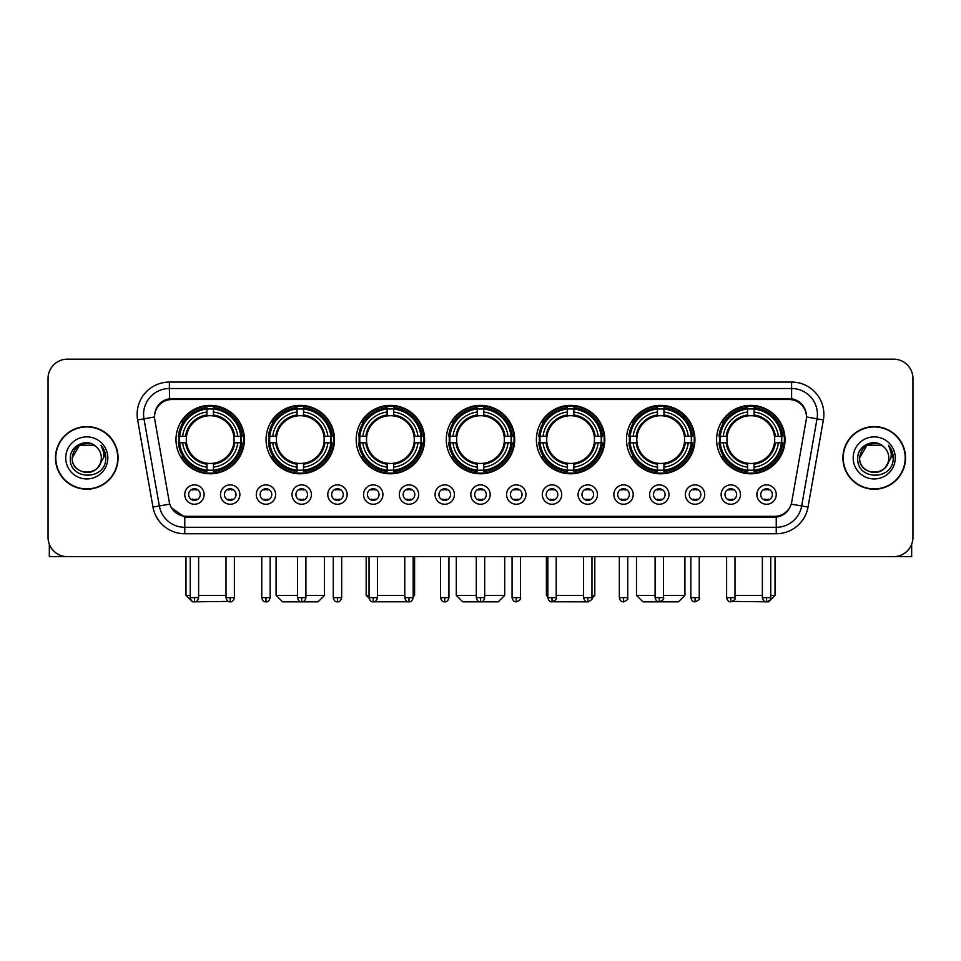 <?xml version="1.0" encoding="UTF-8"?>
<svg xmlns="http://www.w3.org/2000/svg" width="961" height="961" viewBox="0 0 961 961"><rect width="100%" height="100%" fill="white"/><g stroke="black" fill="none" stroke-linecap="round" stroke-linejoin="round"><path stroke-width="1.44" d="M536.394 439.573A34.212 34.212 0 0 0 570.606 473.785A34.212 34.212 0 0 0 604.817 439.573A34.212 34.212 0 0 0 570.606 405.374A34.212 34.212 0 0 0 536.394 439.573M266.077 439.573A34.212 34.212 0 0 0 300.288 473.785A34.212 34.212 0 0 0 334.5 439.573A34.212 34.212 0 0 0 300.288 405.374A34.212 34.212 0 0 0 266.077 439.573M356.183 439.573A34.212 34.212 0 0 0 390.394 473.785A34.212 34.212 0 0 0 424.606 439.573A34.212 34.212 0 0 0 390.394 405.374A34.212 34.212 0 0 0 356.183 439.573M446.288 439.573A34.212 34.212 0 0 0 480.5 473.785A34.212 34.212 0 0 0 514.712 439.573A34.212 34.212 0 0 0 480.5 405.374A34.212 34.212 0 0 0 446.288 439.573M626.5 439.573A34.212 34.212 0 0 0 660.712 473.785A34.212 34.212 0 0 0 694.923 439.573A34.212 34.212 0 0 0 660.712 405.374A34.212 34.212 0 0 0 626.5 439.573M716.606 439.573A34.212 34.212 0 0 0 750.817 473.785A34.212 34.212 0 0 0 785.017 439.573A34.212 34.212 0 0 0 750.817 405.374A34.212 34.212 0 0 0 716.606 439.573M175.983 439.573A34.212 34.212 0 0 0 210.183 473.785A34.212 34.212 0 0 0 244.394 439.573A34.212 34.212 0 0 0 210.183 405.374A34.212 34.212 0 0 0 175.983 439.573M239.878 494.567A9.682 9.682 0 0 1 230.196 504.249A9.682 9.682 0 0 1 220.513 494.567A9.682 9.682 0 0 1 230.196 484.885A9.682 9.682 0 0 1 239.878 494.567M224.381 494.567A5.814 5.814 0 0 0 230.196 500.381A5.814 5.814 0 0 0 236.01 494.567A5.814 5.814 0 0 0 230.196 488.765A5.814 5.814 0 0 0 224.381 494.567M275.639 494.567A9.682 9.682 0 0 1 265.957 504.249A9.682 9.682 0 0 1 256.275 494.567A9.682 9.682 0 0 1 265.957 484.885A9.682 9.682 0 0 1 275.639 494.567M260.143 494.567A5.814 5.814 0 0 0 265.957 500.381A5.814 5.814 0 0 0 271.759 494.567A5.814 5.814 0 0 0 265.957 488.765A5.814 5.814 0 0 0 260.143 494.567M311.388 494.567A9.682 9.682 0 0 1 301.706 504.249A9.682 9.682 0 0 1 292.024 494.567A9.682 9.682 0 0 1 301.706 484.885A9.682 9.682 0 0 1 311.388 494.567M295.904 494.567A5.814 5.814 0 0 0 301.706 500.381A5.814 5.814 0 0 0 307.52 494.567A5.814 5.814 0 0 0 301.706 488.765A5.814 5.814 0 0 0 295.904 494.567M347.149 494.567A9.682 9.682 0 0 1 337.467 504.249A9.682 9.682 0 0 1 327.785 494.567A9.682 9.682 0 0 1 337.467 484.885A9.682 9.682 0 0 1 347.149 494.567M331.665 494.567A5.814 5.814 0 0 0 337.467 500.381A5.814 5.814 0 0 0 343.281 494.567A5.814 5.814 0 0 0 337.467 488.765A5.814 5.814 0 0 0 331.665 494.567M382.91 494.567A9.682 9.682 0 0 1 373.228 504.249A9.682 9.682 0 0 1 363.546 494.567A9.682 9.682 0 0 1 373.228 484.885A9.682 9.682 0 0 1 382.91 494.567M367.414 494.567A5.814 5.814 0 0 0 373.228 500.381A5.814 5.814 0 0 0 379.03 494.567A5.814 5.814 0 0 0 373.228 488.765A5.814 5.814 0 0 0 367.414 494.567M418.672 494.567A9.682 9.682 0 0 1 408.99 504.249A9.682 9.682 0 0 1 399.308 494.567A9.682 9.682 0 0 1 408.99 484.885A9.682 9.682 0 0 1 418.672 494.567M403.176 494.567A5.814 5.814 0 0 0 408.99 500.381A5.814 5.814 0 0 0 414.792 494.567A5.814 5.814 0 0 0 408.99 488.765A5.814 5.814 0 0 0 403.176 494.567M454.421 494.567A9.682 9.682 0 0 1 444.739 504.249A9.682 9.682 0 0 1 435.057 494.567A9.682 9.682 0 0 1 444.739 484.885A9.682 9.682 0 0 1 454.421 494.567M438.937 494.567A5.814 5.814 0 0 0 444.739 500.381A5.814 5.814 0 0 0 450.553 494.567A5.814 5.814 0 0 0 444.739 488.765A5.814 5.814 0 0 0 438.937 494.567M490.182 494.567A9.682 9.682 0 0 1 480.5 504.249A9.682 9.682 0 0 1 470.818 494.567A9.682 9.682 0 0 1 480.5 484.885A9.682 9.682 0 0 1 490.182 494.567M474.686 494.567A5.814 5.814 0 0 0 480.5 500.381A5.814 5.814 0 0 0 486.314 494.567A5.814 5.814 0 0 0 480.5 488.765A5.814 5.814 0 0 0 474.686 494.567M525.943 494.567A9.682 9.682 0 0 1 516.261 504.249A9.682 9.682 0 0 1 506.579 494.567A9.682 9.682 0 0 1 516.261 484.885A9.682 9.682 0 0 1 525.943 494.567M510.447 494.567A5.814 5.814 0 0 0 516.261 500.381A5.814 5.814 0 0 0 522.063 494.567A5.814 5.814 0 0 0 516.261 488.765A5.814 5.814 0 0 0 510.447 494.567M561.692 494.567A9.682 9.682 0 0 1 552.01 504.249A9.682 9.682 0 0 1 542.328 494.567A9.682 9.682 0 0 1 552.01 484.885A9.682 9.682 0 0 1 561.692 494.567M546.208 494.567A5.814 5.814 0 0 0 552.01 500.381A5.814 5.814 0 0 0 557.824 494.567A5.814 5.814 0 0 0 552.01 488.765A5.814 5.814 0 0 0 546.208 494.567M597.454 494.567A9.682 9.682 0 0 1 587.772 504.249A9.682 9.682 0 0 1 578.09 494.567A9.682 9.682 0 0 1 587.772 484.885A9.682 9.682 0 0 1 597.454 494.567M581.97 494.567A5.814 5.814 0 0 0 587.772 500.381A5.814 5.814 0 0 0 593.586 494.567A5.814 5.814 0 0 0 587.772 488.765A5.814 5.814 0 0 0 581.97 494.567M633.215 494.567A9.682 9.682 0 0 1 623.533 504.249A9.682 9.682 0 0 1 613.851 494.567A9.682 9.682 0 0 1 623.533 484.885A9.682 9.682 0 0 1 633.215 494.567M617.719 494.567A5.814 5.814 0 0 0 623.533 500.381A5.814 5.814 0 0 0 629.335 494.567A5.814 5.814 0 0 0 623.533 488.765A5.814 5.814 0 0 0 617.719 494.567M668.976 494.567A9.682 9.682 0 0 1 659.294 504.249A9.682 9.682 0 0 1 649.612 494.567A9.682 9.682 0 0 1 659.294 484.885A9.682 9.682 0 0 1 668.976 494.567M653.48 494.567A5.814 5.814 0 0 0 659.294 500.381A5.814 5.814 0 0 0 665.096 494.567A5.814 5.814 0 0 0 659.294 488.765A5.814 5.814 0 0 0 653.48 494.567M704.725 494.567A9.682 9.682 0 0 1 695.043 504.249A9.682 9.682 0 0 1 685.361 494.567A9.682 9.682 0 0 1 695.043 484.885A9.682 9.682 0 0 1 704.725 494.567M689.241 494.567A5.814 5.814 0 0 0 695.043 500.381A5.814 5.814 0 0 0 700.857 494.567A5.814 5.814 0 0 0 695.043 488.765A5.814 5.814 0 0 0 689.241 494.567M740.487 494.567A9.682 9.682 0 0 1 730.804 504.249A9.682 9.682 0 0 1 721.122 494.567A9.682 9.682 0 0 1 730.804 484.885A9.682 9.682 0 0 1 740.487 494.567M724.99 494.567A5.814 5.814 0 0 0 730.804 500.381A5.814 5.814 0 0 0 736.619 494.567A5.814 5.814 0 0 0 730.804 488.765A5.814 5.814 0 0 0 724.99 494.567M776.248 494.567A9.682 9.682 0 0 1 766.566 504.249A9.682 9.682 0 0 1 756.884 494.567A9.682 9.682 0 0 1 766.566 484.885A9.682 9.682 0 0 1 776.248 494.567M760.752 494.567A5.814 5.814 0 0 0 766.566 500.381A5.814 5.814 0 0 0 772.368 494.567A5.814 5.814 0 0 0 766.566 488.765A5.814 5.814 0 0 0 760.752 494.567M204.116 494.567A9.682 9.682 0 0 1 194.434 504.249A9.682 9.682 0 0 1 184.752 494.567A9.682 9.682 0 0 1 194.434 484.885A9.682 9.682 0 0 1 204.116 494.567M188.632 494.567A5.814 5.814 0 0 0 194.434 500.381A5.814 5.814 0 0 0 200.248 494.567A5.814 5.814 0 0 0 194.434 488.765A5.814 5.814 0 0 0 188.632 494.567M154.817 419.945A17.43 17.43 0 0 1 171.971 399.5L789.029 399.5A17.43 17.43 0 0 1 806.183 419.945L791.732 501.918A17.43 17.43 0 0 1 774.566 516.321L186.434 516.321A17.43 17.43 0 0 1 169.268 501.918L154.817 419.945M179.046 442.805A31.305 31.305 0 0 1 179.046 436.354M719.681 442.805A31.305 31.305 0 0 1 719.681 436.354M629.575 442.805A31.305 31.305 0 0 1 629.575 436.354M449.364 442.805A31.305 31.305 0 0 1 449.364 436.354M359.258 442.805A31.305 31.305 0 0 1 359.258 436.354M269.152 442.805A31.305 31.305 0 0 1 269.152 436.354M539.469 442.805A31.305 31.305 0 0 1 539.469 436.354M55.474 457.904A31.305 31.305 0 0 0 86.778 489.209A31.305 31.305 0 0 0 118.083 457.904A31.305 31.305 0 0 0 86.778 426.6A31.305 31.305 0 0 0 55.474 457.904M842.917 457.904A31.305 31.305 0 0 0 874.222 489.209A31.305 31.305 0 0 0 905.526 457.904A31.305 31.305 0 0 0 874.222 426.6A31.305 31.305 0 0 0 842.917 457.904M154.625 414.347L154.577 416.954L154.625 414.347C155.97 405.758 160.895 400.557 169.388 398.719L791.612 398.719C800.093 400.545 805.018 405.746 806.375 414.347L806.423 416.954M169.388 382.07L791.612 382.07A32.278 32.278 0 0 1 823.385 419.945L808.021 507.084A32.278 32.278 0 0 1 776.236 533.751L184.764 533.751A32.278 32.278 0 0 1 152.979 507.084L137.615 419.945A32.278 32.278 0 0 1 169.388 382.07L169.388 388.52L791.612 388.52A25.815 25.815 0 0 1 817.03 418.828L801.666 505.954A25.815 25.815 0 0 1 776.236 527.301L184.764 527.301A25.815 25.815 0 0 1 159.334 505.954L143.97 418.828A25.815 25.815 0 0 1 169.388 388.52L169.532 398.695M159.274 404.016L163.911 400.509M164.067 400.425L168.571 398.863M776.236 533.751L776.236 517.174C783.912 515.901 788.873 511.54 791.131 504.105C788.885 511.54 783.924 515.889 776.236 517.174L186.77 517.294L184.764 517.174L171.166 507.612M804.705 408.365L806.375 414.347M912.95 378.514A19.364 19.364 0 0 0 893.586 359.162L67.414 359.162A19.364 19.364 0 0 0 48.05 378.514L48.05 537.295A19.364 19.364 0 0 0 67.414 556.659L893.586 556.659A19.364 19.364 0 0 0 912.95 537.295L912.95 378.514L912.95 537.295M791.203 504.117L801.666 505.954L817.03 418.828L823.385 419.945M48.05 378.514L48.05 537.295M893.586 359.162L67.414 359.162M67.414 556.659L893.586 556.659M117.759 457.904A30.98 30.98 0 0 0 86.778 426.924A30.98 30.98 0 0 0 55.798 457.904A30.98 30.98 0 0 0 86.778 488.897A30.98 30.98 0 0 0 117.759 457.904M96.328 446.889A14.583 14.583 0 0 1 101.361 457.904C102.262 476.728 71.294 476.728 72.195 457.904L79.487 445.279L94.07 445.279L96.328 446.889C87.379 437.507 70.141 445.231 70.309 457.904C68.663 480.428 105.181 481.017 105.77 458.998L105.806 457.904C105.746 453.124 104.16 448.919 101.025 445.303C103.404 449.207 104.244 453.412 103.536 457.904L97.95 467.286A14.583 14.583 0 0 0 101.361 457.904C102.262 476.728 71.294 476.728 72.195 457.904C73.613 447.43 79.619 442.697 90.226 443.73M97.95 467.286C90.214 477.749 71.426 471.058 72.195 457.904M65.732 457.904A21.046 21.046 0 0 0 86.778 478.95A21.046 21.046 0 0 0 107.824 457.904A21.046 21.046 0 0 0 86.778 436.871A21.046 21.046 0 0 0 65.732 457.904M101.169 445.46L105.794 458.457M49.335 544.25L49.335 556.659L124.209 556.659M905.202 457.904A30.98 30.98 0 0 0 874.222 426.924A30.98 30.98 0 0 0 843.241 457.904A30.98 30.98 0 0 0 874.222 488.897A30.98 30.98 0 0 0 905.202 457.904M883.784 446.889A14.583 14.583 0 0 1 888.805 457.904C889.706 476.728 858.738 476.728 859.639 457.904L866.93 445.279L881.513 445.279L883.784 446.889C874.822 437.507 857.596 445.231 857.753 457.904C856.119 480.428 892.625 481.017 893.213 458.998L893.25 457.904C893.189 453.124 891.604 448.919 888.469 445.303C890.847 449.207 891.688 453.412 890.991 457.904L885.405 467.286A14.583 14.583 0 0 0 888.805 457.904C889.706 476.728 858.738 476.728 859.639 457.904C861.056 447.43 867.062 442.697 877.669 443.73M885.405 467.286C877.657 477.749 858.882 471.058 859.639 457.904M853.176 457.904A21.046 21.046 0 0 0 874.222 478.95A21.046 21.046 0 0 0 895.268 457.904A21.046 21.046 0 0 0 874.222 436.871A21.046 21.046 0 0 0 853.176 457.904M888.613 445.46L893.237 458.457M228.358 601.418L192.44 601.838L185.978 595.388L190.242 595.388M198.639 595.388L226.003 595.388M213.414 470.133L213.414 471.431A32.013 32.013 0 0 0 242.04 442.805L240.743 442.805A30.728 30.728 0 0 1 213.414 470.133L213.414 467.142A27.749 27.749 0 0 0 237.751 442.805L233.847 442.805A23.881 23.881 0 0 0 213.414 415.921L213.414 409.026A30.728 30.728 0 0 1 240.743 436.354L242.04 436.354A32.013 32.013 0 0 0 213.414 407.728L213.414 409.026M179.635 442.805L178.338 442.805A32.013 32.013 0 0 0 206.963 471.431L206.963 470.133A30.728 30.728 0 0 1 179.635 442.805L182.626 442.805A27.749 27.749 0 0 0 206.963 467.142L206.963 463.238A23.881 23.881 0 0 0 233.847 442.805L234.808 442.805A24.83 24.83 0 0 1 213.414 464.199L213.414 467.142M206.963 409.026L206.963 407.728A32.013 32.013 0 0 0 178.338 436.354L179.635 436.354A30.728 30.728 0 0 1 206.963 409.026L206.963 412.017A27.749 27.749 0 0 0 182.626 436.354L186.518 436.354A23.881 23.881 0 0 0 206.963 463.238L206.963 464.199A24.83 24.83 0 0 1 185.569 442.805L182.626 442.805M179.695 442.805A30.656 30.656 0 0 1 179.695 436.354M213.414 409.086A30.656 30.656 0 0 0 206.963 409.086M240.67 436.354A30.656 30.656 0 0 1 240.67 442.805M240.743 436.354L237.751 436.354A27.749 27.749 0 0 0 213.414 412.017M237.751 442.805L240.743 442.805M206.963 467.142L206.963 470.133M233.847 436.354L237.751 436.354M233.847 442.805A23.881 23.881 0 0 1 213.414 463.238L213.414 464.199M206.963 463.238A23.881 23.881 0 0 1 186.518 442.805L185.569 442.805M213.414 470.061A30.656 30.656 0 0 1 206.963 470.061M182.626 436.354L179.635 436.354M206.963 415.873L206.963 412.017M213.414 415.921A23.881 23.881 0 0 0 186.518 436.354L185.569 436.354A24.83 24.83 0 0 1 206.963 414.96M213.414 415.873L213.414 414.96A24.83 24.83 0 0 1 234.808 436.354M183.335 422.155L181.497 422.155A33.563 33.563 0 0 1 243.746 439.573A33.563 33.563 0 0 1 181.497 457.004L183.335 457.004M305.91 595.388L324.494 595.388L318.043 601.838L282.546 601.838L276.083 595.388L297.514 595.388M303.52 470.133L303.52 471.431A32.013 32.013 0 0 0 332.146 442.805L330.848 442.805A30.728 30.728 0 0 1 303.52 470.133L303.52 467.142A27.749 27.749 0 0 0 327.857 442.805L323.953 442.805A23.881 23.881 0 0 0 303.52 415.921L303.52 409.026A30.728 30.728 0 0 1 330.848 436.354L332.146 436.354A32.013 32.013 0 0 0 303.52 407.728L303.52 409.026M269.741 442.805L268.443 442.805A32.013 32.013 0 0 0 297.069 471.431L297.069 470.133A30.728 30.728 0 0 1 269.741 442.805L272.72 442.805A27.749 27.749 0 0 0 297.069 467.142L297.069 463.238A23.881 23.881 0 0 0 323.953 442.805L324.902 442.805A24.83 24.83 0 0 1 303.52 464.199L303.52 467.142M297.069 409.026L297.069 407.728A32.013 32.013 0 0 0 268.443 436.354L269.741 436.354A30.728 30.728 0 0 1 297.069 409.026L297.069 412.017A27.749 27.749 0 0 0 272.72 436.354L276.624 436.354A23.881 23.881 0 0 0 297.069 463.238L297.069 464.199A24.83 24.83 0 0 1 275.675 442.805L272.72 442.805M269.801 442.805A30.656 30.656 0 0 1 269.801 436.354M303.52 409.086A30.656 30.656 0 0 0 297.069 409.086M330.776 436.354A30.656 30.656 0 0 1 330.776 442.805M330.848 436.354L327.857 436.354A27.749 27.749 0 0 0 303.52 412.017M327.857 442.805L330.848 442.805M297.069 467.142L297.069 470.133M323.953 436.354L327.857 436.354M323.953 442.805A23.881 23.881 0 0 1 303.52 463.238L303.52 464.199M297.069 463.238A23.881 23.881 0 0 1 276.624 442.805L275.675 442.805M303.52 470.061A30.656 30.656 0 0 1 297.069 470.061M272.72 436.354L269.741 436.354M297.069 415.873L297.069 412.017M303.52 415.921A23.881 23.881 0 0 0 276.624 436.354L275.675 436.354A24.83 24.83 0 0 1 297.069 414.96M303.52 415.873L303.52 414.96A24.83 24.83 0 0 1 324.902 436.354M273.441 422.155L271.603 422.155A33.563 33.563 0 0 1 333.851 439.573A33.563 33.563 0 0 1 271.603 457.004L273.441 457.004M408.221 601.778L372.604 601.802M377.421 595.388L404.785 595.388M413.182 595.388L414.599 595.388L413.182 596.805M393.626 470.133L393.626 471.431A32.013 32.013 0 0 0 422.251 442.805L420.954 442.805A30.728 30.728 0 0 1 393.626 470.133L393.626 467.142A27.749 27.749 0 0 0 417.963 442.805L414.059 442.805A23.881 23.881 0 0 0 393.626 415.921L393.626 409.026A30.728 30.728 0 0 1 420.954 436.354L422.251 436.354A32.013 32.013 0 0 0 393.626 407.728L393.626 409.026M359.846 442.805L358.549 442.805A32.013 32.013 0 0 0 387.163 471.431L387.163 470.133A30.728 30.728 0 0 1 359.846 442.805L362.826 442.805A27.749 27.749 0 0 0 387.163 467.142L387.163 463.238A23.881 23.881 0 0 0 414.059 442.805L415.008 442.805A24.83 24.83 0 0 1 393.626 464.199L393.626 467.142M387.163 409.026L387.163 407.728A32.013 32.013 0 0 0 358.549 436.354L359.846 436.354A30.728 30.728 0 0 1 387.163 409.026L387.163 412.017A27.749 27.749 0 0 0 362.826 436.354L366.73 436.354A23.881 23.881 0 0 0 387.163 463.238L387.163 464.199A24.83 24.83 0 0 1 365.781 442.805L362.826 442.805M359.907 442.805A30.656 30.656 0 0 1 359.907 436.354M393.626 409.086A30.656 30.656 0 0 0 387.163 409.086M420.882 436.354A30.656 30.656 0 0 1 420.882 442.805M420.954 436.354L417.963 436.354A27.749 27.749 0 0 0 393.626 412.017M417.963 442.805L420.954 442.805M387.163 467.142L387.163 470.133M414.059 436.354L417.963 436.354M414.059 442.805A23.881 23.881 0 0 1 393.626 463.238L393.626 464.199M387.163 463.238A23.881 23.881 0 0 1 366.73 442.805L365.781 442.805M393.626 470.061A30.656 30.656 0 0 1 387.163 470.061M362.826 436.354L359.846 436.354M387.163 415.873L387.163 412.017M393.626 415.921A23.881 23.881 0 0 0 366.73 436.354L365.781 436.354A24.83 24.83 0 0 1 387.163 414.96M393.626 415.873L393.626 414.96A24.83 24.83 0 0 1 415.008 436.354M366.189 556.659L366.189 595.388L369.036 595.388M363.534 422.155L361.708 422.155A33.563 33.563 0 0 1 423.957 439.573A33.563 33.563 0 0 1 361.708 457.004L363.534 457.004M484.692 595.388L504.705 595.388L498.254 601.838L462.746 601.838L456.295 595.388L476.308 595.388M483.731 470.133L483.731 471.431A32.013 32.013 0 0 0 512.345 442.805L511.048 442.805A30.728 30.728 0 0 1 483.731 470.133L483.731 467.142A27.749 27.749 0 0 0 508.069 442.805L504.165 442.805A23.881 23.881 0 0 0 483.731 415.921L483.731 409.026A30.728 30.728 0 0 1 511.048 436.354L512.345 436.354A32.013 32.013 0 0 0 483.731 407.728L483.731 409.026M449.952 442.805L448.655 442.805A32.013 32.013 0 0 0 477.269 471.431L477.269 470.133A30.728 30.728 0 0 1 449.952 442.805L452.931 442.805A27.749 27.749 0 0 0 477.269 467.142L477.269 463.238A23.881 23.881 0 0 0 504.165 442.805L505.114 442.805A24.83 24.83 0 0 1 483.731 464.199L483.731 467.142M477.269 409.026L477.269 407.728A32.013 32.013 0 0 0 448.655 436.354L449.952 436.354A30.728 30.728 0 0 1 477.269 409.026L477.269 412.017A27.749 27.749 0 0 0 452.931 436.354L456.835 436.354A23.881 23.881 0 0 0 477.269 463.238L477.269 464.199A24.83 24.83 0 0 1 455.886 442.805L452.931 442.805M450.012 442.805A30.656 30.656 0 0 1 450.012 436.354M483.731 409.086A30.656 30.656 0 0 0 477.269 409.086M510.988 436.354A30.656 30.656 0 0 1 510.988 442.805M511.048 436.354L508.069 436.354A27.749 27.749 0 0 0 483.731 412.017M508.069 442.805L511.048 442.805M477.269 467.142L477.269 470.133M504.165 436.354L508.069 436.354M504.165 442.805A23.881 23.881 0 0 1 483.731 463.238L483.731 464.199M477.269 463.238A23.881 23.881 0 0 1 456.835 442.805L455.886 442.805M483.731 470.061A30.656 30.656 0 0 1 477.269 470.061M452.931 436.354L449.952 436.354M477.269 415.873L477.269 412.017M483.731 415.921A23.881 23.881 0 0 0 456.835 436.354L455.886 436.354A24.83 24.83 0 0 1 477.269 414.96M483.731 415.873L483.731 414.96A24.83 24.83 0 0 1 505.114 436.354M453.64 422.155L451.814 422.155A33.563 33.563 0 0 1 514.063 439.573A33.563 33.563 0 0 1 451.814 457.004L453.64 457.004M588.36 601.838L552.779 601.778M556.215 595.388L583.579 595.388M591.964 595.388L594.811 595.388L591.916 598.283M573.837 470.133L573.837 471.431A32.013 32.013 0 0 0 602.451 442.805L601.154 442.805A30.728 30.728 0 0 1 573.837 470.133L573.837 467.142A27.749 27.749 0 0 0 598.174 442.805L594.27 442.805A23.881 23.881 0 0 0 573.837 415.921L573.837 409.026A30.728 30.728 0 0 1 601.154 436.354L602.451 436.354A32.013 32.013 0 0 0 573.837 407.728L573.837 409.026M540.046 442.805L538.749 442.805A32.013 32.013 0 0 0 567.374 471.431L567.374 470.133A30.728 30.728 0 0 1 540.046 442.805L543.037 442.805A27.749 27.749 0 0 0 567.374 467.142L567.374 463.238A23.881 23.881 0 0 0 594.27 442.805L595.219 442.805A24.83 24.83 0 0 1 573.837 464.199L573.837 467.142M567.374 409.026L567.374 407.728A32.013 32.013 0 0 0 538.749 436.354L540.046 436.354A30.728 30.728 0 0 1 567.374 409.026L567.374 412.017A27.749 27.749 0 0 0 543.037 436.354L546.941 436.354A23.881 23.881 0 0 0 567.374 463.238L567.374 464.199A24.83 24.83 0 0 1 545.992 442.805L543.037 442.805M540.118 442.805A30.656 30.656 0 0 1 540.118 436.354M573.837 409.086A30.656 30.656 0 0 0 567.374 409.086M601.093 436.354A30.656 30.656 0 0 1 601.093 442.805M601.154 436.354L598.174 436.354A27.749 27.749 0 0 0 573.837 412.017M598.174 442.805L601.154 442.805M567.374 467.142L567.374 470.133M594.27 436.354L598.174 436.354M594.27 442.805A23.881 23.881 0 0 1 573.837 463.238L573.837 464.199M567.374 463.238A23.881 23.881 0 0 1 546.941 442.805L545.992 442.805M573.837 470.061A30.656 30.656 0 0 1 567.374 470.061M543.037 436.354L540.046 436.354M567.374 415.873L567.374 412.017M573.837 415.921A23.881 23.881 0 0 0 546.941 436.354L545.992 436.354A24.83 24.83 0 0 1 567.374 414.96M573.837 415.873L573.837 414.96A24.83 24.83 0 0 1 595.219 436.354M546.401 556.659L546.401 595.388L547.818 595.388M543.746 422.155L541.92 422.155A33.563 33.563 0 0 1 604.169 439.573A33.563 33.563 0 0 1 541.92 457.004L543.746 457.004M663.486 595.388L684.917 595.388L678.454 601.838L642.957 601.838L636.506 595.388L655.09 595.388M663.931 470.133L663.931 471.431A32.013 32.013 0 0 0 692.557 442.805L691.259 442.805A30.728 30.728 0 0 1 663.931 470.133L663.931 467.142A27.749 27.749 0 0 0 688.28 442.805L684.376 442.805A23.881 23.881 0 0 0 663.931 415.921L663.931 409.026A30.728 30.728 0 0 1 691.259 436.354L692.557 436.354A32.013 32.013 0 0 0 663.931 407.728L663.931 409.026M630.152 442.805L628.854 442.805A32.013 32.013 0 0 0 657.48 471.431L657.48 470.133A30.728 30.728 0 0 1 630.152 442.805L633.143 442.805A27.749 27.749 0 0 0 657.48 467.142L657.48 463.238A23.881 23.881 0 0 0 684.376 442.805L685.325 442.805A24.83 24.83 0 0 1 663.931 464.199L663.931 467.142M657.48 409.026L657.48 407.728A32.013 32.013 0 0 0 628.854 436.354L630.152 436.354A30.728 30.728 0 0 1 657.48 409.026L657.48 412.017A27.749 27.749 0 0 0 633.143 436.354L637.047 436.354A23.881 23.881 0 0 0 657.48 463.238L657.48 464.199A24.83 24.83 0 0 1 636.098 442.805L633.143 442.805M630.224 442.805A30.656 30.656 0 0 1 630.224 436.354M663.931 409.086A30.656 30.656 0 0 0 657.48 409.086M691.199 436.354A30.656 30.656 0 0 1 691.199 442.805M691.259 436.354L688.28 436.354A27.749 27.749 0 0 0 663.931 412.017M688.28 442.805L691.259 442.805M657.48 467.142L657.48 470.133M684.376 436.354L688.28 436.354M684.376 442.805A23.881 23.881 0 0 1 663.931 463.238L663.931 464.199M657.48 463.238A23.881 23.881 0 0 1 637.047 442.805L636.098 442.805M663.931 470.061A30.656 30.656 0 0 1 657.48 470.061M633.143 436.354L630.152 436.354M657.48 415.873L657.48 412.017M663.931 415.921A23.881 23.881 0 0 0 637.047 436.354L636.098 436.354A24.83 24.83 0 0 1 657.48 414.96M663.931 415.873L663.931 414.96A24.83 24.83 0 0 1 685.325 436.354M633.852 422.155L632.026 422.155A33.563 33.563 0 0 1 694.274 439.573A33.563 33.563 0 0 1 632.026 457.004L633.852 457.004M770.758 595.388L775.022 595.388L768.56 601.838L732.642 601.418M734.997 595.388L762.361 595.388M754.037 470.133L754.037 471.431A32.013 32.013 0 0 0 782.662 442.805L781.365 442.805A30.728 30.728 0 0 1 754.037 470.133L754.037 467.142A27.749 27.749 0 0 0 778.374 442.805L774.482 442.805A23.881 23.881 0 0 0 754.037 415.921L754.037 409.026A30.728 30.728 0 0 1 781.365 436.354L782.662 436.354A32.013 32.013 0 0 0 754.037 407.728L754.037 409.026M720.257 442.805L718.96 442.805A32.013 32.013 0 0 0 747.586 471.431L747.586 470.133A30.728 30.728 0 0 1 720.257 442.805L723.249 442.805A27.749 27.749 0 0 0 747.586 467.142L747.586 463.238A23.881 23.881 0 0 0 774.482 442.805L775.431 442.805A24.83 24.83 0 0 1 754.037 464.199L754.037 467.142M747.586 409.026L747.586 407.728A32.013 32.013 0 0 0 718.96 436.354L720.257 436.354A30.728 30.728 0 0 1 747.586 409.026L747.586 412.017A27.749 27.749 0 0 0 723.249 436.354L727.153 436.354A23.881 23.881 0 0 0 747.586 463.238L747.586 464.199A24.83 24.83 0 0 1 726.192 442.805L723.249 442.805M720.33 442.805A30.656 30.656 0 0 1 720.33 436.354M754.037 409.086A30.656 30.656 0 0 0 747.586 409.086M781.305 436.354A30.656 30.656 0 0 1 781.305 442.805M781.365 436.354L778.374 436.354A27.749 27.749 0 0 0 754.037 412.017M778.374 442.805L781.365 442.805M747.586 467.142L747.586 470.133M774.482 436.354L778.374 436.354M774.482 442.805A23.881 23.881 0 0 1 754.037 463.238L754.037 464.199M747.586 463.238A23.881 23.881 0 0 1 727.153 442.805L726.192 442.805M754.037 470.061A30.656 30.656 0 0 1 747.586 470.061M723.249 436.354L720.257 436.354M747.586 415.873L747.586 412.017M754.037 415.921A23.881 23.881 0 0 0 727.153 436.354L726.192 436.354A24.83 24.83 0 0 1 747.586 414.96M754.037 415.873L754.037 414.96A24.83 24.83 0 0 1 775.431 436.354M723.957 422.155L722.131 422.155A33.563 33.563 0 0 1 784.38 439.573A33.563 33.563 0 0 1 722.131 457.004L723.957 457.004M192.5 500.044L192.5 499.131A4.949 4.949 0 0 0 196.368 499.131L196.368 500.044M196.368 489.089L196.368 490.014A4.949 4.949 0 0 0 192.5 490.014L192.5 489.089M911.665 544.25L911.665 556.659L836.791 556.659M228.262 500.044L228.262 499.131A4.949 4.949 0 0 0 232.13 499.131L232.13 500.044M232.13 489.089L232.13 490.014A4.949 4.949 0 0 0 228.262 490.014L228.262 489.089M264.023 500.044L264.023 499.131A4.949 4.949 0 0 0 267.891 499.131L267.891 500.044M267.891 489.089L267.891 490.014A4.949 4.949 0 0 0 264.023 490.014L264.023 489.089M299.772 500.044L299.772 499.131A4.949 4.949 0 0 0 303.652 499.131L303.652 500.044M303.652 489.089L303.652 490.014A4.949 4.949 0 0 0 299.772 490.014L299.772 489.089M335.533 500.044L335.533 499.131A4.949 4.949 0 0 0 339.401 499.131L339.401 500.044M339.401 489.089L339.401 490.014A4.949 4.949 0 0 0 335.533 490.014L335.533 489.089M371.294 500.044L371.294 499.131A4.949 4.949 0 0 0 375.162 499.131L375.162 500.044M375.162 489.089L375.162 490.014A4.949 4.949 0 0 0 371.294 490.014L371.294 489.089M407.044 500.044L407.044 499.131A4.949 4.949 0 0 0 410.924 499.131L410.924 500.044M410.924 489.089L410.924 490.014A4.949 4.949 0 0 0 407.044 490.014L407.044 489.089M442.805 500.044L442.805 499.131A4.949 4.949 0 0 0 446.673 499.131L446.673 500.044M446.673 489.089L446.673 490.014A4.949 4.949 0 0 0 442.805 490.014L442.805 489.089M478.566 500.044L478.566 499.131A4.949 4.949 0 0 0 482.434 499.131L482.434 500.044M482.434 489.089L482.434 490.014A4.949 4.949 0 0 0 478.566 490.014L478.566 489.089M514.327 500.044L514.327 499.131A4.949 4.949 0 0 0 518.195 499.131L518.195 500.044M518.195 489.089L518.195 490.014A4.949 4.949 0 0 0 514.327 490.014L514.327 489.089M550.076 500.044L550.076 499.131A4.949 4.949 0 0 0 553.956 499.131L553.956 500.044M553.956 489.089L553.956 490.014A4.949 4.949 0 0 0 550.076 490.014L550.076 489.089M585.838 500.044L585.838 499.131A4.949 4.949 0 0 0 589.706 499.131L589.706 500.044M589.706 489.089L589.706 490.014A4.949 4.949 0 0 0 585.838 490.014L585.838 489.089M621.599 500.044L621.599 499.131A4.949 4.949 0 0 0 625.467 499.131L625.467 500.044M625.467 489.089L625.467 490.014A4.949 4.949 0 0 0 621.599 490.014L621.599 489.089M657.348 500.044L657.348 499.131A4.949 4.949 0 0 0 661.228 499.131L661.228 500.044M661.228 489.089L661.228 490.014A4.949 4.949 0 0 0 657.348 490.014L657.348 489.089M693.109 500.044L693.109 499.131A4.949 4.949 0 0 0 696.977 499.131L696.977 500.044M696.977 489.089L696.977 490.014A4.949 4.949 0 0 0 693.109 490.014L693.109 489.089M728.87 500.044L728.87 499.131A4.949 4.949 0 0 0 732.738 499.131L732.738 500.044M732.738 489.089L732.738 490.014A4.949 4.949 0 0 0 728.87 490.014L728.87 489.089M764.632 500.044L764.632 499.131A4.949 4.949 0 0 0 768.5 499.131L768.5 500.044M768.5 489.089L768.5 490.014A4.949 4.949 0 0 0 764.632 490.014L764.632 489.089M791.612 382.07L791.612 398.719M137.615 419.945L143.97 418.828A25.815 25.815 0 0 1 143.573 414.347M143.97 418.828L154.553 416.954M184.764 533.751L184.764 517.174M152.979 507.084L169.797 504.117M806.447 416.954L817.03 418.828M801.666 505.954L808.021 507.084M206.963 470.361A30.944 30.944 0 0 0 213.414 470.361M240.971 442.805A30.944 30.944 0 0 0 240.971 436.354M213.414 408.797A30.944 30.944 0 0 0 206.963 408.797M297.069 470.361A30.944 30.944 0 0 0 303.52 470.361M331.065 442.805A30.944 30.944 0 0 0 331.065 436.354M303.52 408.797A30.944 30.944 0 0 0 297.069 408.797M387.163 470.361A30.944 30.944 0 0 0 393.626 470.361M421.17 442.805A30.944 30.944 0 0 0 421.17 436.354M393.626 408.797A30.944 30.944 0 0 0 387.163 408.797M477.269 470.361A30.944 30.944 0 0 0 483.731 470.361M511.276 442.805A30.944 30.944 0 0 0 511.276 436.354M483.731 408.797A30.944 30.944 0 0 0 477.269 408.797M567.374 470.361A30.944 30.944 0 0 0 573.837 470.361M601.382 442.805A30.944 30.944 0 0 0 601.382 436.354M573.837 408.797A30.944 30.944 0 0 0 567.374 408.797M657.48 470.361A30.944 30.944 0 0 0 663.931 470.361M691.488 442.805A30.944 30.944 0 0 0 691.488 436.354M663.931 408.797A30.944 30.944 0 0 0 657.48 408.797M747.586 470.361A30.944 30.944 0 0 0 754.037 470.361M781.593 442.805A30.944 30.944 0 0 0 781.593 436.354M754.037 408.797A30.944 30.944 0 0 0 747.586 408.797M194.434 597.646L190.242 597.646C190.975 600.637 192.368 602.042 194.434 601.838L194.434 597.646L198.639 597.646L198.639 556.659M230.196 597.646L226.003 597.646C226.736 600.637 228.129 602.042 230.196 601.838L230.196 597.646L234.388 597.646L234.388 556.659M265.957 597.646L261.752 597.646C262.485 600.637 263.891 602.042 265.957 601.838L265.957 597.646L270.149 597.646L270.149 556.659M301.706 597.646L297.514 597.646C298.246 600.637 299.652 602.042 301.706 601.838L301.706 597.646L305.91 597.646L305.91 556.659M337.467 597.646L333.275 597.646C334.008 600.637 335.401 602.042 337.467 601.838L337.467 597.646L341.66 597.646L341.66 556.659M373.228 597.646L369.036 597.646C369.769 600.637 371.162 602.042 373.228 601.838L373.228 597.646L377.421 597.646L377.421 556.659M408.99 597.646L404.785 597.646C405.518 600.637 406.923 602.042 408.99 601.838L408.99 597.646L413.182 597.646L413.182 556.659M444.739 597.646L440.546 597.646C441.279 600.637 442.673 602.042 444.739 601.838L444.739 597.646L448.943 597.646L448.943 556.659M480.5 597.646L476.308 597.646C477.04 600.637 478.434 602.042 480.5 601.838L480.5 597.646L484.692 597.646L484.692 556.659M516.261 597.646L512.057 597.646C512.79 600.637 514.195 602.042 516.261 601.838L516.261 597.646L520.454 597.646L520.454 556.659M552.01 597.646L547.818 597.646C548.551 600.637 549.956 602.042 552.01 601.838L552.01 597.646L556.215 597.646L556.215 556.659M587.772 597.646L583.579 597.646C584.312 600.637 585.705 602.042 587.772 601.838L587.772 597.646L591.964 597.646L591.964 556.659M623.533 597.646L619.34 597.646C620.073 600.637 621.467 602.042 623.533 601.838L623.533 597.646L627.725 597.646L627.725 556.659M659.294 597.646L655.09 597.646C655.822 600.637 657.228 602.042 659.294 601.838L659.294 597.646L663.486 597.646L663.486 556.659M695.043 597.646L690.851 597.646C691.584 600.637 692.977 602.042 695.043 601.838L695.043 597.646L699.248 597.646L699.248 556.659M730.804 597.646L726.612 597.646C727.345 600.637 728.738 602.042 730.804 601.838L730.804 597.646L734.997 597.646L734.997 556.659M766.566 597.646L762.361 597.646C763.094 600.637 764.5 602.042 766.566 601.838L766.566 597.646L770.758 597.646L770.758 556.659M185.978 556.659L185.978 595.388M324.494 556.659L324.494 595.388M276.083 556.659L276.083 595.388M414.599 556.659L414.599 595.388M369.084 598.283L366.189 595.388M504.705 556.659L504.705 595.388M456.295 556.659L456.295 595.388M594.811 556.659L594.811 595.388M547.818 596.805L546.401 595.388M684.917 556.659L684.917 595.388M636.506 556.659L636.506 595.388M775.022 556.659L775.022 595.388M190.242 597.646L190.242 556.659M198.639 597.646C197.906 600.637 196.5 602.042 194.434 601.838M226.003 597.646L226.003 556.659M234.388 597.646C233.655 600.637 232.262 602.042 230.196 601.838M261.752 597.646L261.752 556.659M270.149 597.646C269.416 600.637 268.023 602.042 265.957 601.838M297.514 597.646L297.514 556.659M305.91 597.646C305.178 600.637 303.772 602.042 301.706 601.838M333.275 597.646L333.275 556.659M341.66 597.646C340.927 600.637 339.533 602.042 337.467 601.838M369.036 597.646L369.036 556.659M377.421 597.646C376.688 600.637 375.295 602.042 373.228 601.838M404.785 597.646L404.785 556.659M413.182 597.646C412.449 600.637 411.044 602.042 408.99 601.838M440.546 597.646L440.546 556.659M448.943 597.646C448.21 600.637 446.805 602.042 444.739 601.838M476.308 597.646L476.308 556.659M484.692 597.646C483.96 600.637 482.566 602.042 480.5 601.838M512.057 597.646L512.057 556.659M520.454 597.646C521.306 598.991 519.901 600.385 516.261 601.838M547.818 597.646L547.818 556.659M556.215 597.646C557.068 598.991 555.662 600.385 552.01 601.838M583.579 597.646L583.579 556.659M591.964 597.646C592.817 598.991 591.423 600.385 587.772 601.838M619.34 597.646L619.34 556.659M627.725 597.646C628.578 598.991 627.185 600.385 623.533 601.838M655.09 597.646L655.09 556.659M663.486 597.646C664.339 598.991 662.934 600.385 659.294 601.838M690.851 597.646L690.851 556.659M699.248 597.646C700.088 598.991 698.695 600.385 695.043 601.838M726.612 597.646L726.612 556.659M734.997 597.646C735.85 598.991 734.456 600.385 730.804 601.838M762.361 597.646L762.361 556.659M770.758 597.646C771.611 598.991 770.205 600.385 766.566 601.838"/></g></svg>
